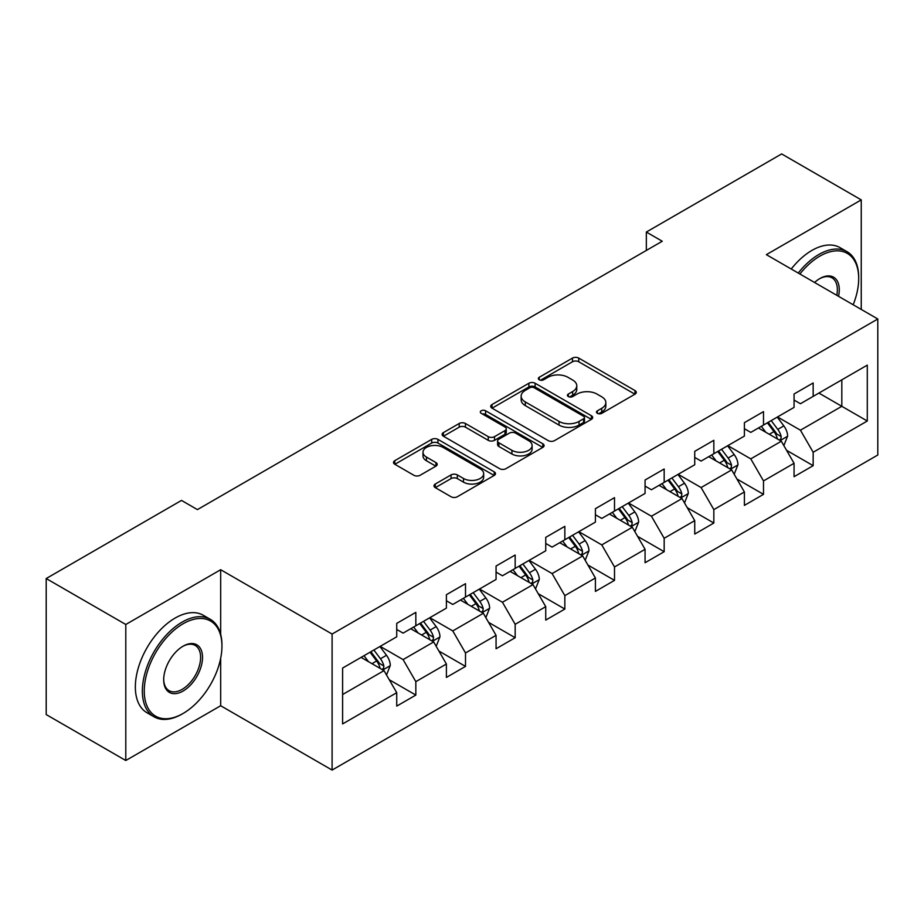 <?xml version="1.0" encoding="UTF-8"?>
<svg xmlns="http://www.w3.org/2000/svg" width="924" height="924" viewBox="0 0 924 924"><rect width="100%" height="100%" fill="white"/><g stroke="black" fill="none" stroke-linecap="round" stroke-linejoin="round"><path stroke-width="1.39" d="M597.401 413.34A3.095 1.79 0 0 0 601.778 413.34L634.984 394.167A4.424 2.553 0 0 0 636.278 392.365A4.424 2.553 0 0 0 634.984 390.563L578.724 358.085A4.424 2.553 0 0 0 572.476 358.085L539.269 377.258A3.095 1.79 0 0 0 538.369 378.517A3.095 1.79 0 0 0 539.269 379.787A3.095 1.79 0 0 0 543.647 379.787L547.944 377.304A14.137 8.166 0 0 1 567.948 377.304L572.637 380.007A14.137 8.166 0 0 1 576.772 385.782A14.137 8.166 0 0 1 572.637 391.557L568.341 394.04A3.095 1.79 0 0 0 567.428 395.299A3.095 1.79 0 0 0 568.341 396.558A3.095 1.79 0 0 0 572.707 396.558L577.003 394.086A14.137 8.166 0 0 1 597.008 394.086L601.697 396.789A14.137 8.166 0 0 1 605.844 402.564A14.137 8.166 0 0 1 601.697 408.339L597.401 410.81A3.095 1.79 0 0 0 596.488 412.081A3.095 1.79 0 0 0 597.401 413.34L597.401 410.81M435.285 484.026A4.424 2.553 0 0 0 433.991 485.828A4.424 2.553 0 0 0 435.285 487.629L451.062 496.742A4.424 2.553 0 0 0 457.322 496.742L494.19 475.456A4.424 2.553 0 0 0 495.483 473.654A4.424 2.553 0 0 0 494.19 471.841L437.941 439.374A4.424 2.553 0 0 0 431.693 439.374L394.814 460.66A4.424 2.553 0 0 0 393.52 462.462A4.424 2.553 0 0 0 394.814 464.264L413.883 475.271A4.424 2.553 0 0 0 420.131 475.271L435.909 466.158A4.424 2.553 0 0 0 437.202 464.356A4.424 2.553 0 0 0 435.909 462.554L426.461 457.091A11.827 6.826 0 0 1 422.996 452.263A11.827 6.826 0 0 1 430.295 445.957A11.827 6.826 0 0 1 443.173 447.447L480.214 468.826A11.827 6.826 0 0 1 483.668 473.654A11.827 6.826 0 0 1 476.368 479.96A11.827 6.826 0 0 1 463.49 478.47L457.322 474.913A4.424 2.553 0 0 0 451.062 474.913L435.285 484.026L435.285 487.629M220.674 569.715L125.791 624.485L46.2 578.539L46.2 714.564L125.791 760.51L220.674 705.74L332.097 770.073L332.097 634.049L220.674 569.715L220.674 634.28M861.249 309.436L861.249 199.884L766.366 254.654L877.8 318.988L332.097 634.049M861.249 199.884L781.646 153.927L646.338 232.051L646.338 250.427M46.2 578.539L181.508 500.415L197.424 509.609L662.254 241.245L646.338 232.051M548.255 440.632A4.424 2.553 0 0 0 554.504 440.632L591.383 419.346A4.424 2.553 0 0 0 592.677 417.533A4.424 2.553 0 0 0 591.383 415.731L535.135 383.252A4.424 2.553 0 0 0 528.886 383.252L492.007 404.55A4.424 2.553 0 0 0 490.713 406.352A4.424 2.553 0 0 0 492.007 408.154L548.255 440.632M482.467 414.01A3.095 1.79 0 0 1 485.597 414.449L485.597 410.776L542.792 443.786A4.424 2.553 0 0 1 544.086 445.587A4.424 2.553 0 0 1 542.792 447.401L505.913 468.687A4.424 2.553 0 0 1 499.665 468.687L443.416 436.209L443.416 432.605A4.424 2.553 0 0 0 442.122 434.407A4.424 2.553 0 0 0 443.416 436.209M443.416 432.605L459.193 423.492A4.424 2.553 0 0 1 465.442 423.492L488.253 436.659A4.424 2.553 0 0 0 494.502 436.659L504.978 430.619A4.424 2.553 0 0 0 506.271 428.817A4.424 2.553 0 0 0 504.978 427.003L481.219 413.294A3.095 1.79 0 0 1 480.318 412.035A3.095 1.79 0 0 1 482.224 410.383A3.095 1.79 0 0 1 485.597 410.776M332.097 770.073L877.8 455.012L877.8 318.988M389.247 679.729L415.835 695.079L415.835 681.658L446.396 664.01L446.396 677.431L465.5 666.4L465.5 652.979L496.061 635.331L496.061 648.752L515.165 637.722L515.165 624.312L545.738 606.664L545.738 620.085L564.841 609.055L564.841 595.634L595.403 577.985L595.403 591.406L614.506 580.376L614.506 566.955L645.067 549.306L645.067 562.728L664.171 551.697L664.171 538.288L694.733 520.639L694.733 534.06L713.836 523.03L713.836 509.609L744.398 491.961L744.398 505.382L763.501 494.352L763.501 480.93L794.062 463.282L794.062 476.703L813.166 465.673L813.166 452.263L867.289 421.009L867.289 365.13L841.822 379.833L841.822 406.306L867.289 421.009M415.835 695.079L396.731 706.109L396.731 692.688L342.608 723.931L342.608 668.052L396.731 636.809L396.731 623.388L415.835 612.358L415.835 625.779L446.396 608.131L446.396 594.709L465.5 583.679L465.5 597.1L496.061 579.452L496.061 566.042L515.165 555.012L515.165 568.422L545.738 550.785L545.738 537.364L564.841 526.333L564.841 539.755L595.403 522.106L595.403 508.685L614.506 497.655L614.506 511.076L645.067 493.428L645.067 480.018L664.171 468.988L664.171 482.397L694.733 464.76L694.733 451.339L713.836 440.309L713.836 453.73L744.398 436.082L744.398 422.661L763.501 411.63L763.501 425.052L794.062 407.403L794.062 393.994L813.166 382.963L813.166 396.373L867.289 365.13M410.741 628.713L433.668 641.949L403.095 659.597L380.18 646.361M396.731 629.452L403.095 633.125L415.835 625.779M403.095 659.597L415.835 681.658M433.668 641.949L446.396 664.01M460.406 600.046L483.333 613.282L452.772 630.919L429.845 617.694M446.396 600.773L452.772 604.458L465.5 597.1M452.772 630.919L465.5 652.979M483.333 613.282L496.061 635.331M510.071 571.367L532.998 584.603L502.437 602.252L479.51 589.015M496.061 572.106L502.437 575.779L515.165 568.422M502.437 602.252L515.165 624.312M532.998 584.603L545.738 606.664M559.736 542.688L582.663 555.925L552.102 573.573L529.175 560.337M545.738 543.428L552.102 547.1L564.841 539.755M552.102 573.573L564.841 595.634M582.663 555.925L595.403 577.985M609.413 514.021L632.328 527.258L601.767 544.894L578.84 531.67M595.403 514.749L601.767 518.433L614.506 511.076M601.767 544.894L614.506 566.955M632.328 527.258L645.067 549.306M659.078 485.343L681.993 498.579L651.432 516.227L628.505 502.991M645.067 486.082L651.432 489.755L664.171 482.397M651.432 516.227L664.171 538.288M681.993 498.579L694.733 520.639M708.743 456.664L731.669 469.9L701.097 487.549L678.181 474.312M694.733 457.403L701.097 461.076L713.836 453.73M701.097 487.549L713.836 509.609M731.669 469.9L744.398 491.961M758.408 427.997L781.334 441.233L750.773 458.87L727.846 445.645M744.398 428.724L750.773 432.409L763.501 425.052M750.773 458.87L763.501 480.93M781.334 441.233L794.062 463.282M818.895 393.07L841.822 406.306L800.438 430.203L777.511 416.967M794.062 400.057L800.438 403.73L813.166 396.373M800.438 430.203L813.166 452.263M125.791 624.485L125.791 760.51M342.608 694.525L384.003 670.628L361.076 657.391M384.003 670.628L396.731 692.688M786.59 450.323L813.166 465.673M736.913 479.002L763.501 494.352M687.248 507.68L713.836 523.03M637.583 536.359L664.171 551.697M587.918 565.026L614.506 580.376M538.253 593.705L564.841 609.055M488.588 622.383L515.165 637.722M438.923 651.05L465.5 666.4M220.674 705.74L220.674 658.304M598.636 413.779L601.697 412.012A14.137 8.166 0 0 0 605.844 406.237L605.844 402.564M576.772 385.782L576.772 389.454A14.137 8.166 0 0 1 572.637 395.229L569.577 396.997M634.915 394.202L578.724 361.758A4.424 2.553 0 0 0 572.476 361.758L540.505 380.214M591.325 419.381L535.135 386.937A4.424 2.553 0 0 0 528.886 386.937L492.065 408.189M583.575 418.803A3.095 1.79 0 0 0 584.476 417.533A3.095 1.79 0 0 0 583.575 416.274L534.199 387.768A3.095 1.79 0 0 0 529.822 387.768L525.294 390.378A14.137 8.166 0 0 0 521.148 396.153A14.137 8.166 0 0 0 525.294 401.928L559.043 421.413A14.137 8.166 0 0 0 579.036 421.413L583.575 418.803L583.575 422.476A3.095 1.79 0 0 0 584.476 421.217L584.476 417.533M521.148 396.153L521.148 399.838A14.137 8.166 0 0 0 525.294 405.601L525.294 401.928M583.575 422.476L579.036 425.098A14.137 8.166 0 0 1 559.043 425.098L525.294 405.601M443.474 436.243L459.193 427.165L459.193 423.492M506.271 428.817L506.271 432.49A4.424 2.553 0 0 1 504.978 434.292L494.502 440.344A4.424 2.553 0 0 1 488.253 440.344L465.442 427.165A4.424 2.553 0 0 0 459.193 427.165M485.597 414.449L542.735 447.435M511.931 450.334A11.827 6.826 0 0 0 524.809 451.813A11.827 6.826 0 0 0 532.109 445.507A11.827 6.826 0 0 0 528.644 440.679L515.604 433.148A4.424 2.553 0 0 0 509.355 433.148L498.879 439.189A4.424 2.553 0 0 0 497.586 440.991A4.424 2.553 0 0 0 498.879 442.792L511.931 450.334L511.931 454.007A11.827 6.826 0 0 0 524.809 455.486A11.827 6.826 0 0 0 532.109 449.179L532.109 445.507M497.586 440.991L497.586 444.663A4.424 2.553 0 0 0 498.879 446.477L498.879 442.792M511.931 454.007L498.879 446.477M483.668 473.654L483.668 477.327A11.827 6.826 0 0 1 476.368 483.633A11.827 6.826 0 0 1 463.49 482.155L457.322 478.586A4.424 2.553 0 0 0 451.062 478.586L435.343 487.664M422.996 452.263L422.996 455.948A11.827 6.826 0 0 0 426.461 460.776L426.461 457.091M435.851 466.193L426.461 460.776M494.132 475.49L437.941 443.046A4.424 2.553 0 0 0 431.693 443.046L394.871 464.298M783.852 445.587L787.629 436.047A11.931 6.884 -120 0 0 783.829 425.883L777.257 417.117M765.8 432.259L761.341 426.299M779.486 440.159L780.93 438.634L781.196 436.555A11.931 6.884 -120 0 0 777.777 429.383L771.205 420.605M768.214 422.326L775.502 432.062A6.075 3.511 60 0 1 776.61 433.91L781.196 436.555M767.382 422.811L773.954 431.589A11.931 6.884 60 0 1 777.373 438.761M853.175 304.781A54.932 31.716 120 0 0 858.696 278.551A54.932 31.716 120 0 0 819.854 256.133A54.932 31.716 120 0 0 799.907 274.024M798.255 273.065A56.283 32.49 -60 0 1 818.895 254.47A56.283 32.49 -60 0 1 847.042 251.686A56.283 32.49 -60 0 1 858.696 277.454L858.696 278.551M814.552 282.478A27.466 15.858 -60 0 1 819.854 278.551L819.854 278.551A27.466 15.858 -60 0 1 838.542 296.327M791.244 269.023A56.283 32.49 -60 0 1 811.896 250.427A56.283 32.49 -60 0 1 840.031 247.644L847.042 251.686M836.798 295.322A26.115 15.073 120 0 0 831.958 277.812A26.115 15.073 120 0 0 819.369 278.84M182.143 714.009L183.102 713.455A54.932 31.716 120 0 0 221.945 646.176A54.932 31.716 120 0 0 183.102 623.758A54.932 31.716 120 0 0 144.26 691.036A54.932 31.716 120 0 0 183.102 713.455L182.143 714.009A56.283 32.49 -60 0 1 154.008 716.793A56.283 32.49 -60 0 1 145.38 671.702A56.283 32.49 -60 0 1 182.143 622.106A56.283 32.49 -60 0 1 210.291 619.311A56.283 32.49 -60 0 1 221.945 645.079L221.945 646.176M183.102 691.036A27.466 15.858 -60 0 1 163.687 679.821A27.466 15.858 -60 0 1 183.102 646.176L183.102 646.176A27.466 15.858 -60 0 1 202.518 657.391A27.466 15.858 -60 0 1 183.102 691.036M163.687 679.256A26.115 15.073 120 0 0 169.092 690.667A26.115 15.073 120 0 0 182.143 689.373A26.115 15.073 120 0 0 199.203 666.366A26.115 15.073 120 0 0 195.207 645.437A26.115 15.073 120 0 0 182.617 646.465M154.008 716.793L146.997 712.75A56.283 32.49 -60 0 1 138.381 667.648A56.283 32.49 -60 0 1 175.144 618.052A56.283 32.49 -60 0 1 203.28 615.269L210.291 619.311M734.176 474.266L737.964 464.714A11.931 6.884 -120 0 0 734.164 454.562L727.592 445.784M716.135 460.937L711.665 454.978M729.821 468.838L731.265 467.313L731.531 465.234A11.931 6.884 -120 0 0 728.112 458.05L721.54 449.283M718.549 451.004L725.837 460.741A6.075 3.511 60 0 1 726.945 462.589L731.531 465.234M717.717 451.489L724.289 460.256A11.931 6.884 60 0 1 727.708 467.44M684.511 502.933L688.299 493.393A11.931 6.884 -120 0 0 684.488 483.229L677.927 474.462M666.47 489.616L662 483.656M680.156 497.516L681.6 495.98L681.854 493.901A11.931 6.884 -120 0 0 678.447 486.729L671.875 477.951M668.884 479.683L676.172 489.408A6.075 3.511 60 0 1 677.28 491.256L681.854 493.901M668.052 480.157L674.624 488.935A11.931 6.884 60 0 1 678.043 496.107M634.846 531.612L638.634 522.072A11.931 6.884 -120 0 0 634.823 511.908L628.251 503.141M616.805 518.283L612.335 512.323M630.48 526.183L631.935 524.659L632.189 522.58A11.931 6.884 -120 0 0 628.782 515.407L622.21 506.629M619.219 508.35L626.507 518.087A6.075 3.511 60 0 1 627.615 519.935L632.189 522.58M618.387 508.835L624.959 517.613A11.931 6.884 60 0 1 628.378 524.786M585.181 560.291L588.969 550.75A11.931 6.884 -120 0 0 585.158 540.586L578.586 531.808M567.128 546.962L562.67 541.002M580.815 554.862L582.27 553.337L582.524 551.258A11.931 6.884 -120 0 0 579.105 544.074L572.545 535.308M569.554 537.029L576.842 546.765A6.075 3.511 60 0 1 577.939 548.613L582.524 551.258M568.722 537.514L575.294 546.28A11.931 6.884 60 0 1 578.701 553.464M535.516 588.958L539.304 579.417A11.931 6.884 -120 0 0 535.493 569.265L528.921 560.487M517.463 575.64L513.005 569.681M531.15 583.541L532.594 582.005L532.859 579.926A11.931 6.884 -120 0 0 529.44 572.753L522.869 563.975M519.889 565.707L527.177 575.433A6.075 3.511 60 0 1 528.274 577.281L532.859 579.926M519.057 566.181L525.629 574.959A11.931 6.884 60 0 1 529.036 582.132M485.851 617.636L489.639 608.096A11.931 6.884 -120 0 0 485.828 597.932L479.256 589.166M467.798 604.308L463.34 598.348M481.485 612.208L482.929 610.683L483.194 608.604A11.931 6.884 -120 0 0 479.775 601.432L473.204 592.654M470.212 594.386L477.512 604.111A6.075 3.511 60 0 1 478.609 605.959L483.194 608.604M469.38 594.86L475.952 603.638A11.931 6.884 60 0 1 479.371 610.81M436.174 646.315L439.963 636.775A11.931 6.884 -120 0 0 436.163 626.611L429.591 617.833M418.133 632.986L413.675 627.026M431.82 640.886L433.264 639.362L433.529 637.283A11.931 6.884 -120 0 0 430.11 630.099L423.538 621.332M420.547 623.053L427.835 632.79A6.075 3.511 60 0 1 428.944 634.638L433.529 637.283M419.715 623.538L426.287 632.305A11.931 6.884 60 0 1 429.706 639.489M386.509 674.982L390.298 665.442A11.931 6.884 -120 0 0 386.498 655.289L379.926 646.511M368.468 661.665L363.998 655.705M382.155 669.565L383.599 668.029L383.864 665.95A11.931 6.884 -120 0 0 380.445 658.777L373.873 649.999M370.882 651.732L378.17 661.457A6.075 3.511 60 0 1 379.279 663.305L383.864 665.95M370.05 652.205L376.622 660.983A11.931 6.884 60 0 1 380.041 668.156M601.697 412.012L601.697 408.339M568.341 396.558L568.341 394.04M572.637 395.229L572.637 391.557M539.269 379.787L539.269 377.258M572.476 361.758L572.476 358.085M578.724 361.758L578.724 358.085M634.984 394.167L634.984 390.563M492.007 408.154L492.007 404.55M528.886 386.937L528.886 383.252M535.135 386.937L535.135 383.252M591.383 419.346L591.383 415.731M559.043 425.098L559.043 421.413M579.036 425.098L579.036 421.413M465.442 427.165L465.442 423.492M488.253 440.344L488.253 436.659M494.502 440.344L494.502 436.659M504.978 434.292L504.978 430.619M542.792 447.401L542.792 443.786M451.062 478.586L451.062 474.913M457.322 478.586L457.322 474.913M463.49 482.155L463.49 478.47M435.909 466.158L435.909 462.554M394.814 464.264L394.814 460.66M431.693 443.046L431.693 439.374M437.941 443.046L437.941 439.374M494.19 475.456L494.19 471.841M780.156 440.552L787.56 436.278M777.777 429.383L783.829 425.883M769.288 434.28L773.954 431.589M730.491 469.219L737.895 464.945M728.112 458.05L734.164 454.562M719.623 462.947L724.289 460.256M680.815 497.897L688.218 493.624M678.447 486.729L684.488 483.229M669.958 491.626L674.624 488.935M631.15 526.576L638.553 522.303M628.782 515.407L634.823 511.908M620.293 520.304L624.959 517.613M581.485 555.243L588.888 550.97M579.105 544.074L585.158 540.586M570.628 548.971L575.294 546.28M531.82 583.922L539.223 579.648M529.44 572.753L535.493 569.265M520.951 577.65L525.629 574.959M482.155 612.6L489.558 608.327M479.775 601.432L485.828 597.932M471.286 606.329L475.952 603.638M432.49 641.268L439.893 636.994M430.11 630.099L436.163 626.611M421.621 634.996L426.287 632.305M382.825 669.946L390.217 665.673M380.445 658.777L386.498 655.289M371.956 663.675L376.622 660.983"/></g></svg>
